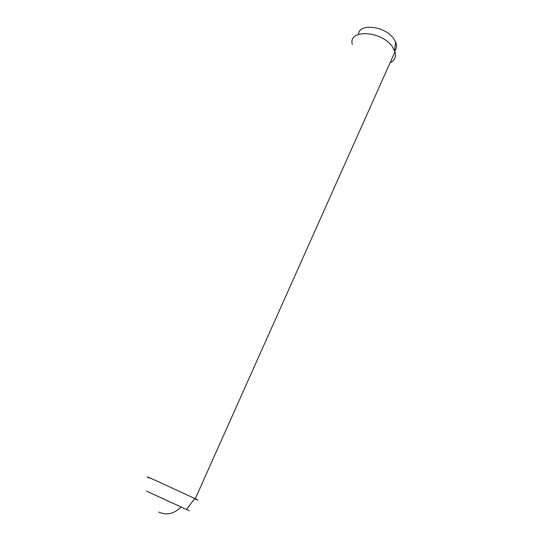 <?xml version="1.0" encoding="UTF-8"?>
<svg xmlns="http://www.w3.org/2000/svg" width="541" height="541" viewBox="0 0 541 541"><rect width="100%" height="100%" fill="white"/><g stroke="black" fill="none" stroke-linecap="round" stroke-linejoin="round"><path stroke-width="0.81" d="M394.727 50.915C396.763 48.562 397.08 45.613 395.681 42.076L393.72 38.688C385.064 25.927 358.866 22.972 358.507 34.333M390.108 62.722C394.761 60.484 396.391 56.825 395.011 51.747L392.286 46.614C381.094 30.391 347.87 29.133 352.313 44.45M194.517 498.761C198.838 500.621 199.088 500.614 195.274 498.734L157.424 481.274C147.402 476.817 144.704 475.742 149.323 478.041M189.451 510.812L146.53 491.133M395.681 42.076L394.538 50.455M395.011 51.747L195.274 498.734M186.523 509.507L194.733 498.471M158.689 512.009C166.385 515.634 173.857 513.977 181.1 507.045"/></g></svg>
